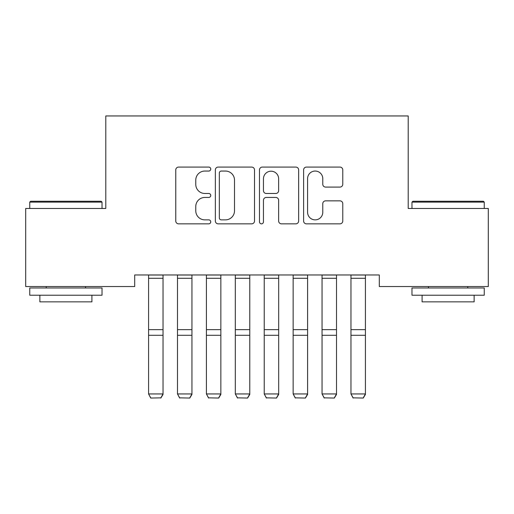 <?xml version="1.0" encoding="UTF-8"?>
<svg xmlns="http://www.w3.org/2000/svg" width="514" height="514" viewBox="0 0 514 514"><rect width="100%" height="100%" fill="white"/><g stroke="black" fill="none" stroke-linecap="round" stroke-linejoin="round"><path stroke-width="0.77" d="M210.74 169.067A1.985 1.985 0 0 0 208.755 167.082L178.602 167.082A2.84 2.84 0 0 0 175.762 169.922L175.762 221.001A2.84 2.84 0 0 0 178.602 223.841L208.755 223.841A1.985 1.985 0 0 0 210.74 221.855A1.985 1.985 0 0 0 208.755 219.87L204.855 219.87A9.079 9.079 0 0 1 195.77 210.785L195.77 206.532A9.079 9.079 0 0 1 204.855 197.447L208.755 197.447A1.985 1.985 0 0 0 210.74 195.461A1.985 1.985 0 0 0 208.755 193.476L204.855 193.476A9.079 9.079 0 0 1 195.77 184.391L195.77 180.138A9.079 9.079 0 0 1 204.855 171.053L208.755 171.053A1.985 1.985 0 0 0 210.74 169.067M339.94 187.09A2.84 2.84 0 0 0 342.78 184.25L342.78 169.922A2.84 2.84 0 0 0 339.94 167.082L306.453 167.082A2.84 2.84 0 0 0 303.613 169.922L303.613 221.001A2.84 2.84 0 0 0 306.453 223.841L339.94 223.841A2.84 2.84 0 0 0 342.78 221.001L342.78 203.692A2.84 2.84 0 0 0 339.94 200.852L325.606 200.852A2.84 2.84 0 0 0 322.773 203.692L322.773 212.276A7.594 7.594 0 0 1 315.178 219.87A7.594 7.594 0 0 1 307.584 212.276L307.584 178.647A7.594 7.594 0 0 1 315.178 171.053A7.594 7.594 0 0 1 322.773 178.647L322.773 184.25A2.84 2.84 0 0 0 325.606 187.09L339.94 187.09M379.3 274.971L134.7 274.971L134.7 286.536L25.7 286.536L25.7 208.472L105.788 208.472L105.788 115.952L408.212 115.952L408.212 208.472L488.3 208.472L488.3 286.536L379.3 286.536L379.3 274.971M254.52 169.922A2.84 2.84 0 0 0 251.68 167.082L218.193 167.082A2.84 2.84 0 0 0 215.353 169.922L215.353 221.001A2.84 2.84 0 0 0 218.193 223.841L251.68 223.841A2.84 2.84 0 0 0 254.52 221.001L254.52 169.922M262.32 167.082L295.807 167.082A2.84 2.84 0 0 1 298.647 169.922L298.647 221.001A2.84 2.84 0 0 1 295.807 223.841L281.479 223.841A2.84 2.84 0 0 1 278.639 221.001L278.639 200.287A2.84 2.84 0 0 0 275.8 197.447L266.297 197.447A2.84 2.84 0 0 0 263.457 200.287L263.457 221.855A1.985 1.985 0 0 1 261.472 223.841A1.985 1.985 0 0 1 259.48 221.855L259.48 169.922A2.84 2.84 0 0 1 262.32 167.082M221.316 171.053A1.985 1.985 0 0 0 219.324 173.045L219.324 217.885A1.985 1.985 0 0 0 221.316 219.87L225.428 219.87A9.079 9.079 0 0 0 234.506 210.785L234.506 180.138A9.079 9.079 0 0 0 225.428 171.053L221.316 171.053M278.639 178.788A7.594 7.594 0 0 0 271.045 171.201A7.594 7.594 0 0 0 263.457 178.788L263.457 190.636A2.84 2.84 0 0 0 266.297 193.476L275.8 193.476A2.84 2.84 0 0 0 278.639 190.636L278.639 178.788M163.034 274.971L163.034 394.444L160.863 398.048M150.75 398.048L160.869 397.849L150.75 398.048L148.578 393.949L163.034 393.949L160.863 397.849M148.578 274.971L148.578 393.949L150.75 397.849M191.947 274.971L191.947 394.444L189.782 398.048L179.662 397.849L189.782 398.048M179.662 398.048L177.491 393.949L191.947 393.949L189.775 397.849M177.491 274.971L177.491 393.949L179.662 397.849M220.859 274.971L220.859 394.444L218.694 398.048L208.575 397.849L218.694 398.048M208.575 398.048L206.403 393.949L220.859 393.949L218.688 397.849M206.403 274.971L206.403 393.949L208.575 397.849M29.748 202.111L30.615 201.244L101.162 201.244L102.029 202.111L29.748 202.111L29.748 208.472M102.029 295.209L29.748 295.209L29.748 287.981L102.029 287.981L102.029 295.209M91.91 295.209L91.91 301.859L39.867 301.859L39.867 295.209M411.971 202.111L412.838 201.244L483.385 201.244L484.252 202.111L411.971 202.111L411.971 208.472M484.252 295.209L411.971 295.209L411.971 287.981L484.252 287.981L484.252 295.209M474.133 295.209L474.133 301.859L422.09 301.859L422.09 295.209M249.772 274.971L249.772 394.444L247.607 398.048L237.487 397.849L247.607 398.048M237.487 398.048L235.316 393.949L249.772 393.949L247.6 397.849M235.316 274.971L235.316 393.949L237.487 397.849M278.684 274.971L278.684 394.444L276.519 398.048L266.4 397.849L276.519 398.048M266.4 398.048L264.228 393.949L278.684 393.949L276.513 397.849M264.228 274.971L264.228 393.949L266.4 397.849M307.597 274.971L307.597 394.444L305.432 398.048L295.312 397.849L305.432 398.048M295.312 398.048L293.141 393.949L307.597 393.949L305.425 397.849M293.141 274.971L293.141 393.949L295.312 397.849M336.509 274.971L336.509 394.444L334.344 398.048L324.225 397.849L334.344 398.048M324.225 398.048L322.053 393.949L336.509 393.949L334.338 397.849M322.053 274.971L322.053 393.949L324.225 397.849M365.422 274.971L365.422 394.444L363.257 398.048L353.137 397.849L363.257 398.048M353.137 398.048L350.966 393.949L365.422 393.949L363.25 397.849M350.966 274.971L350.966 393.949L353.137 397.849M163.034 275.029L148.578 275.029M163.034 329.641L148.578 329.641M163.034 335.295L148.578 335.295M163.034 278.292L148.578 278.292M191.947 275.029L177.491 275.029M191.947 329.641L177.491 329.641M191.947 335.295L177.491 335.295M191.947 278.292L177.491 278.292M220.859 275.029L206.403 275.029M220.859 329.641L206.403 329.641M220.859 335.295L206.403 335.295M220.859 278.292L206.403 278.292M249.772 275.029L235.316 275.029M249.772 329.641L235.316 329.641M249.772 335.295L235.316 335.295M249.772 278.292L235.316 278.292M278.684 275.029L264.228 275.029M278.684 329.641L264.228 329.641M278.684 335.295L264.228 335.295M278.684 278.292L264.228 278.292M307.597 275.029L293.141 275.029M307.597 329.641L293.141 329.641M307.597 335.295L293.141 335.295M307.597 278.292L293.141 278.292M336.509 275.029L322.053 275.029M336.509 329.641L322.053 329.641M336.509 335.295L322.053 335.295M336.509 278.292L322.053 278.292M365.422 275.029L350.966 275.029M365.422 329.641L350.966 329.641M365.422 335.295L350.966 335.295M365.422 278.292L350.966 278.292M102.029 208.472L102.029 202.111M85.549 287.981L85.549 286.536M46.228 287.981L46.228 286.536M484.252 208.472L484.252 202.111M467.772 287.981L467.772 286.536M428.451 287.981L428.451 286.536"/></g></svg>
